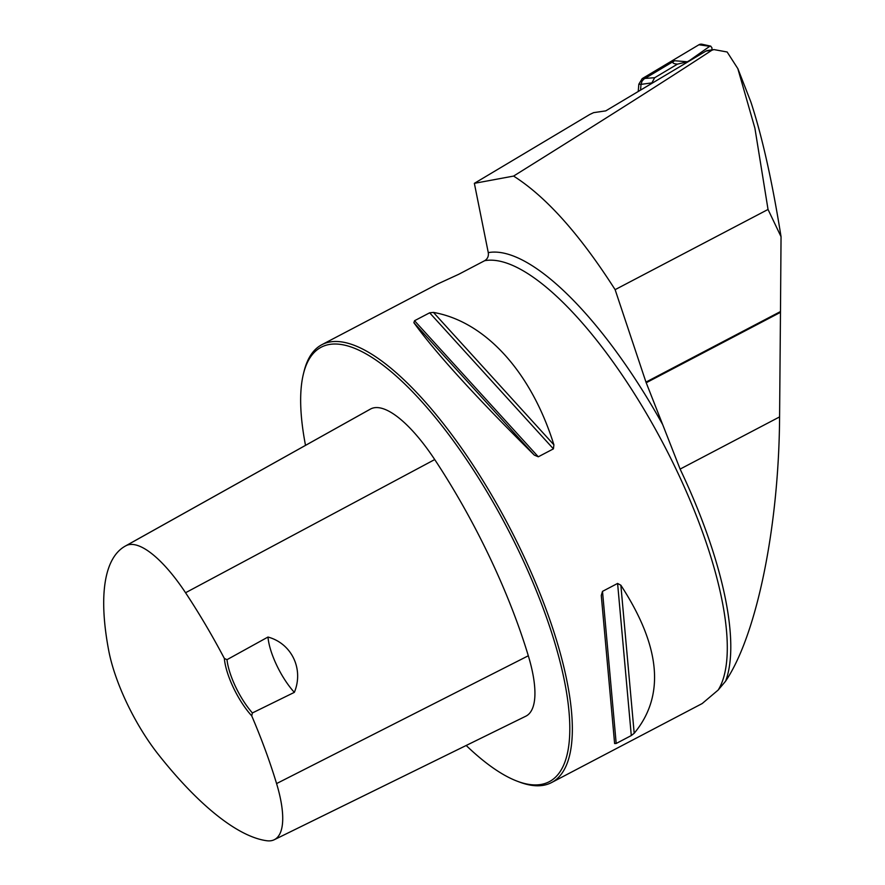 <?xml version="1.0" encoding="UTF-8"?>
<svg xmlns="http://www.w3.org/2000/svg" width="885" height="885" viewBox="0 0 885 885"><rect width="100%" height="100%" fill="white"/><g stroke="black" fill="none" stroke-linecap="round" stroke-linejoin="round"><path stroke-width="1.33" d="M737.847 68.599L750.878 101.996C762.162 136.423 772.218 181.336 781.046 236.726L780.481 311.553L645.961 382.11L615.119 289.66L768.036 209.457L781.046 236.726M466.185 745.48A245.377 80.701 -117.7 0 0 517.161 781.178L519.329 781.997A247.236 81.309 -117.7 0 0 542.549 785.438A247.236 81.309 -117.7 0 0 551.587 782.55A247.236 81.309 -117.7 0 0 508.742 525.845A247.236 81.309 -117.7 0 0 321.897 344.674L437.278 284.151L458.718 274.295L484.637 260.71A247.236 81.309 62.3 0 1 658.34 434.513A247.236 81.309 62.3 0 1 718.2 690.012L725.578 681.196C756.775 635.076 778.944 526.586 779.585 416.912L780.481 311.553M718.2 690.012L702.203 703.542L551.587 782.55M713.498 49.648L707.546 50.522A4.945 4.635 81.7 0 0 705.931 51.098L605.749 110.879L593.614 112.649L589.72 114.497L474.36 183.339L488.277 252.634A252.734 83.113 62.3 0 1 662.677 424.59L645.961 382.11M768.036 209.457L754.916 128.248L737.825 68.61L727.149 51.994L713.929 49.582L711.894 50.224C668.54 78.665 602.442 120.614 513.588 176.082L474.36 183.339M484.637 260.71C487.58 258.918 488.797 256.219 488.277 252.634M513.588 176.082C546.034 196.647 579.874 234.503 615.119 289.66M662.677 424.59L680.111 469.094A248.165 81.608 62.3 0 1 725.578 681.196M321.897 344.674A247.236 81.309 -117.7 0 0 304.009 371.523L303.455 373.78A245.377 80.701 -117.7 0 0 305.513 445.354M634.191 733.278L631.293 735.557L616.192 743.477L614.61 743.544L601.28 595.505L602.497 591.368L617.597 583.436L620.861 585.228C660.796 646.515 665.232 695.864 634.191 733.278L620.861 585.228M553.899 444.834L553.413 448.861L538.301 456.793L534.319 455.111C475.411 396.591 435.265 352.44 413.87 322.682L414.545 320.724L429.656 312.803L433.451 312.416C485.312 321.509 531.221 371.988 553.899 444.834L433.451 312.416M251.727 715.865L252.391 712.945L294.351 692.358C304.02 669.005 291.563 643.395 267.978 637.045L226.991 659.679L224.336 658.418A45.124 14.835 -117.7 0 0 251.727 715.865A264.969 87.139 62.3 0 1 276.574 783.579A98.091 32.258 62.3 0 1 274.25 839.732A98.091 32.258 62.3 0 1 266.894 840.75A264.969 87.139 62.3 0 1 158.382 754.507A98.091 32.258 62.3 0 1 108.656 650.254A264.969 87.139 62.3 0 1 125.227 546.122A264.969 87.139 62.3 0 1 126.135 545.647A98.091 32.258 62.3 0 1 185.551 592.74A264.969 87.139 62.3 0 1 224.336 658.418M274.25 839.732L525.812 716.197A105.536 34.703 -117.7 0 0 528.312 655.774A272.425 89.595 -117.7 0 0 434.723 459.558A105.536 34.703 -117.7 0 0 370.793 408.892A272.425 89.595 -117.7 0 0 369.864 409.39L125.227 546.122M517.161 781.178A245.377 80.701 -117.7 0 0 540.204 784.586A245.377 80.701 -117.7 0 0 492.469 501.142A245.377 80.701 -117.7 0 0 303.455 373.78M294.351 692.358A43.265 14.226 62.3 0 1 267.978 637.045M252.391 712.945A43.265 14.226 62.3 0 1 226.991 659.679M687.368 61.773L677.445 64.14C672.589 63.676 671.638 62.536 674.591 60.733L687.368 61.773L689.846 60.302L709.737 46.308L698.918 44.77A4.912 4.602 -98.3 0 1 702.07 44.25L710.755 46.142M677.445 64.14L654.69 77.714L651.482 83.588M651.526 82.947L641.017 84.363L640.563 90.104M704.394 45.544L698.918 44.77L642.211 78.61L638.815 84.23L638.229 91.498L638.815 84.23L641.028 84.363L642.067 81.088L643.926 79.053L674.591 60.733M638.815 84.23L642.211 78.61L698.918 44.77M709.737 46.308L710.688 46.131L711.971 47.867L711.927 49.881M705.931 51.098L711.894 50.224M528.312 655.774L276.574 783.579M434.723 459.558L185.551 592.74M370.793 408.892L126.135 545.647M601.28 595.505L614.61 743.544M602.497 591.368L616.192 743.477M617.597 583.436L631.293 735.557M429.656 312.803L553.413 448.861M414.545 320.724L538.301 456.793M413.87 322.682L534.319 455.111M780.47 312.328L646.205 382.762M779.585 416.912L680.111 469.094M654.69 77.714L642.211 78.61"/></g></svg>
